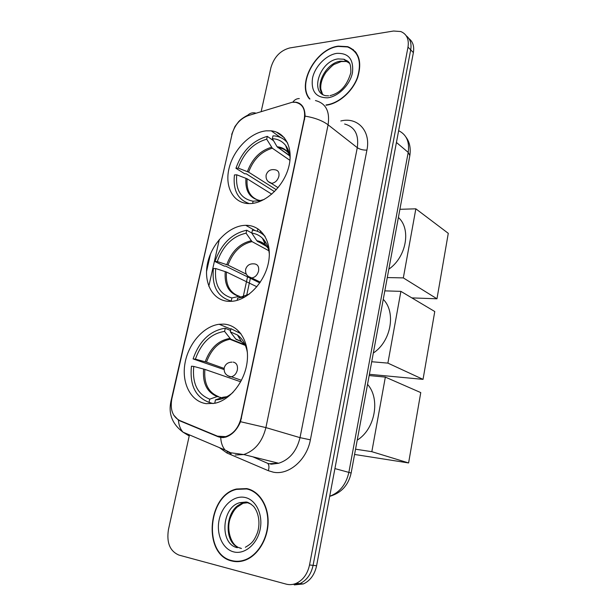<?xml version="1.0" encoding="UTF-8"?>
<svg xmlns="http://www.w3.org/2000/svg" width="616" height="616" viewBox="0 0 616 616"><rect width="100%" height="100%" fill="white"/><g stroke="black" fill="none" stroke-linecap="round" stroke-linejoin="round"><path stroke-width="0.92" d="M245.499 225.325C229.36 225.602 212.073 242.943 207.692 262.693C203.088 282.428 212.528 300.716 228.79 301.37L232.378 301.262C248.41 299.838 265.442 281.296 268.692 261.269C272.141 241.226 261.23 224.971 245.753 225.325L245.499 225.325M223.8 324.116L219.157 324.27C203.411 326.234 188.203 343.897 184.939 363.571C181.504 383.237 190.845 401.64 206.321 403.673L214.922 403.264C230.553 399.977 245.276 380.88 247.232 361.007C249.341 341.118 238.546 324.886 223.8 324.116M266.251 130.831C250.427 132.325 233.58 149.48 229.106 168.114C224.432 186.756 233.225 203.38 248.926 203.596L250.273 203.58C265.473 203.172 283.206 186.871 288.465 167.937C293.901 149.003 285.693 132.24 271.233 130.838L266.251 130.831M292.169 102.271L248.025 115.669C239.994 118.796 234.65 125.048 231.993 134.404L171.841 398.814C169.985 409.417 172.549 416.624 179.541 420.428L217.494 436.174L225.649 436.636C233.395 434.057 238.538 427.866 241.056 418.056L304.258 118.957C305.667 109.586 302.772 104.035 295.565 102.31L292.169 102.271M326.026 105.228C338.43 103.911 352.46 91.769 357.65 77.562C362.308 61.746 359.005 51.444 347.732 46.662L338.246 46.131C315.831 48.741 296.619 84.092 309.478 98.93M246.716 488.588L236.529 489.012C207.407 495.195 202.641 554.662 231.747 560.968C236.128 562.1 240.579 561.846 245.114 560.213C257.881 555.593 267.945 539 268.129 522.114C268.399 505.22 258.974 490.952 246.716 488.588M248.595 489.05L246.439 488.912M352.044 49.111L353.399 49.703M293.793 102.171L295.919 102.187C301.886 103.265 304.935 107.908 305.082 116.131L240.525 421.714C237.083 429.783 232.178 434.904 225.795 437.091L222.977 437.591L218.149 436.759L180.203 421.005L178.394 420.081L173.596 414.968M290.667 584.615L299.815 583.645C306.699 580.395 311.119 574.305 313.082 565.357L410.695 49.858C411.727 43.574 410.241 38.885 406.244 35.79C410.241 38.885 411.727 43.574 410.695 49.858L313.082 565.357C311.119 574.305 306.699 580.395 299.815 583.645L290.667 584.615M206.514 271.618L210.541 253.815M222.045 437.606L220.559 436.99M189.451 434.896L168.438 529.606C166.436 542.727 169.939 551.22 178.948 555.085L286.109 584.107C289.474 585 292.839 584.746 296.204 583.344C303.111 580.087 307.553 573.958 309.532 564.964L408 47.093C409.155 39.232 406.745 34.049 400.777 31.539L393.593 31.023L289.697 47.963C280.357 50.489 274.105 57.026 270.932 67.583L261.253 111.211M235.481 561.353L236.829 561.661M355.447 51.729L354.246 50.936M294.279 584.907L303.38 583.93C310.241 580.711 314.645 574.643 316.593 565.742L413.375 52.599C414.391 46.346 412.905 41.672 408.924 38.585M356.333 52.884L355.209 51.983M326.087 104.92C338.369 103.611 352.252 91.592 357.38 77.531C361.992 61.877 358.72 51.69 347.563 46.955L338.184 46.431C315.792 49.018 296.766 84.546 309.964 99.014M236.86 561.276L239.039 561.584M250.635 489.774L250.25 489.689M231.824 560.591C236.151 561.707 240.556 561.461 245.037 559.844C257.673 555.278 267.637 538.861 267.829 522.152C268.099 505.428 258.774 491.298 246.646 488.958L236.544 489.373C207.715 495.51 203.026 554.362 231.824 560.591M271.756 194.163L247.131 178.794L236.729 174.798C235.435 190.036 240.895 198.837 253.099 201.201L252.622 203.38M274.505 191.614L246.138 173.743L244.783 173.835L235.936 168.276C242.019 151.236 252.475 140.594 267.313 136.359L266.69 139.193C253.291 143.089 243.805 152.737 238.23 168.114L248.602 172.141L276.315 189.72M289.967 160.36L272.31 148.202L266.69 139.193M287.179 147.778L286.232 147.116M388.835 269.169C406.375 257.111 411.388 228.983 398.39 217.471M236.729 174.798L234.442 174.944C232.863 190.167 237.822 199.715 249.311 203.596M267.313 136.359L273.566 140.741M258.574 201.956L258.782 200.97L264.187 199.445M238.23 168.114L235.936 168.276M253.099 201.201L260.622 200.585M287.695 143.105C284.384 138.954 280.072 136.567 274.759 135.951L272.973 135.828L272.357 138.677L277.115 146.785L289.859 156.01M290.121 158.666C289.805 153.369 288.303 148.957 285.632 145.422C282.274 141.195 277.855 138.946 272.357 138.677M436.967 298.791L403.326 277.901L415.846 208.824L448.279 233.333L436.967 298.791L411.865 297.898M403.326 277.901L387.279 277.562M399.907 209.301L415.846 208.824M231.878 301.309L231.231 301.024C217.625 297.174 211.688 286.332 213.413 268.499L215.715 268.53C214.268 284.615 219.666 294.433 231.901 297.967L239.031 296.342L242.019 297.351M256.887 286.763L226.465 272.033L215.715 268.53M259.821 282.913L225.625 266.104L224.263 266.081L214.976 261.53C221.229 243.936 231.816 233.495 246.746 230.222L246.092 233.179C232.617 236.221 223.007 245.676 217.279 261.554L228.005 265.096L246.323 274.151M268.861 250.75L252.006 241.611L246.092 233.179M373.327 353.022C391.075 341.48 396.273 312.25 383.252 299.345M246.746 230.222L251.805 233.025M237.137 300.346L237.607 298.198L249.257 294.117M231.901 297.967L231.231 301.024M217.279 261.554L214.976 261.53M243.705 296.804L237.607 298.198M264.048 241.734L265.935 242.773M264.695 235.789L264.295 235.682M265.18 236.59C261.692 232.863 257.442 230.707 252.437 230.13L251.79 233.102L256.803 240.717L266.998 246.662M269.346 254.139C268.668 247.44 266.358 242.126 262.431 238.215C259.436 235.335 255.886 233.633 251.79 233.102M423.038 379.371L387.887 363.117L400.885 291.36L434.765 311.534L423.038 379.371L369.392 374.305M387.887 363.117L371.718 361.738M384.823 290.868L400.885 291.36M213.113 403.596L209.032 402.348C195.411 397.074 189.551 385.023 191.453 366.197L193.755 366.435C192.154 383.429 197.482 394.332 209.725 399.153L217.232 396.55L223.677 398.213M240.702 381.789L204.889 369.392L193.755 366.435M224.047 369.546L193.085 358.92C199.137 341.557 209.332 331.4 223.67 328.451L225.256 328.305L224.578 331.4C211.019 333.487 201.286 342.735 195.395 359.143L206.491 362.146L224.116 368.422M244.768 344.737L230.723 339.147L224.578 331.4M357.226 440.132C375.167 429.144 380.58 398.752 367.536 384.369M215.123 403.218L215.677 403.087M225.256 328.305L230.577 330.484M214.761 403.103L215.454 399.892C221.56 399.73 227.42 397.228 233.033 392.377M209.725 399.153L209.032 402.348M195.395 359.143L193.085 358.92M225.148 397.59L222.946 397.266L215.454 399.892M237.691 335.366L238.269 335.605M239.863 332.355L238.377 331.739M240.941 333.71L230.969 328.69L230.292 331.793L235.951 339.277L240.671 341.279M247.401 352.768C246.054 344.829 242.743 338.9 237.468 335.004L230.292 331.793M408.601 462.947L371.833 451.682L385.346 377.108L420.759 392.592L408.601 462.947L354.577 454.462M371.833 451.682L355.548 449.195M369.161 375.56L385.346 377.108M241.056 418.056L241.549 418.202M304.258 118.957L304.681 119.281M340.833 120.975C357.503 116.663 371.032 130.977 366.92 150.112L310.379 439.832L300.015 437.645L357.288 147.671C359.036 134.704 354.816 126.819 344.621 124.016M310.379 439.832C306.822 459.99 288.665 475.506 273.227 472.164L268.306 470.686L227.004 453.045L219.465 447.655M270.285 463.656L278.678 463.263C289.612 459.659 296.727 451.12 300.015 437.645L265.904 427.596C262.362 441.718 254.978 450.696 243.744 454.546L235.166 455.016M299.314 98.583C296.727 98.537 294.556 99.746 292.8 102.21M240.525 421.714L265.904 427.596L328.097 124.825C322.453 120.636 314.784 117.741 305.082 116.131M171.394 401.301L170.878 401.617C168.33 413.998 172.364 424.178 182.983 432.147L189.158 435.935L184.184 432.655M170.901 401.509L232.263 133.333M178.394 420.081C178.802 425.125 180.326 429.152 182.983 432.147L225.094 450.042L231.154 453.83M255.463 113.005C252.175 112.32 249.38 113.313 247.093 115.985M220.705 437.491C221.013 442.781 222.476 446.962 225.094 450.042L230.584 452.752L243.744 454.546L278.678 463.263L271.387 464.195L267.798 463.394C269.13 465.118 269.3 467.552 268.306 470.686M298.976 103.426L299.376 103.296M315.446 100.562C325.825 103.249 330.045 111.342 328.097 124.825L357.288 147.671C359.89 149.403 363.101 150.212 366.92 150.112M208.801 286.263L219.319 239.509M309.532 564.964L316.593 565.742M408 47.093L413.375 52.599M252.768 456.795L267.798 463.394M227.304 452.059L227.004 453.045M222.876 437.075L223.431 437.553M276.415 132.086L284.4 137.791M257.935 228.79L257.396 231.3M247.524 276.869L243.166 296.989M180.203 421.005L182.336 421.59M218.149 436.759L221.121 437.545M329.691 496.273C339.724 492.477 346.123 484.476 348.887 472.256L408.2 152.383C409.678 141.811 406.498 134.581 398.644 130.692M396.427 142.45L408.2 152.383L409.84 155.571M406.044 137.229C409.617 141.988 410.895 148.048 409.863 155.424L351.143 473.019L334.919 468.583M329.683 496.334C341.264 493.023 348.417 485.254 351.143 473.019L351.135 473.034M349.149 62.794L346.3 61.484L340.656 61.161C326.303 62.609 314.129 85.647 322.976 94.594M344.398 59.375L344.013 59.413M349.488 63.348L343.813 59.228L338.161 58.92C320.081 60.73 309.301 92.785 325.895 95.742L328.636 95.819M327.558 97.821C338.246 96.666 350.111 84.808 352.468 72.711C353.823 59.328 348.587 52.884 336.752 53.369C326.103 54.939 314.915 66.474 312.512 78.155C310.887 91.222 315.9 97.775 327.558 97.821M251.213 504.227L246.693 502.371L239.94 502.664C221.645 506.837 219.18 544.113 237.345 547.693M247.932 502.695L243.104 503.249C224.848 507.399 222.43 544.521 240.571 548.086M233.626 551.874C244.583 554.839 257.234 544.228 260.152 529.321C263.232 514.452 255.863 499.553 244.891 497.435C233.957 495.102 222.091 505.559 219.142 519.835C216.039 534.072 222.622 549.125 233.626 551.874M247.131 178.794C246.238 190.098 250.065 197.259 258.605 200.277M272.31 148.202C261.23 151.513 253.33 159.49 248.602 172.141M245.946 178.232C245.053 190.945 249.703 198.36 259.89 200.477M271.471 147.263C260.221 150.612 252.206 158.72 247.416 171.571M289.697 155.001L288.196 152.66C285.393 149.095 281.704 147.139 277.115 146.785M289.628 154.616C286.956 150.597 283.237 148.317 278.486 147.778L277.955 147.732M266.174 174.898C267.714 170.64 270.763 168.953 275.337 169.854C278.247 170.393 279.433 172.519 278.894 176.238C277.662 180.365 275.29 182.729 271.772 183.322L268.26 181.635M226.465 272.033C225.479 284.885 229.799 292.97 239.416 296.304M252.006 241.611C240.856 244.213 232.856 252.044 228.005 265.096M225.233 271.556C224.224 284.985 228.821 293.247 239.031 296.342M251.128 240.764C239.809 243.405 231.685 251.351 226.773 264.611M268.337 248.564L265.611 245.13C263.124 242.719 260.191 241.256 256.803 240.717M268.183 248.048C265.473 244.436 261.969 242.273 257.68 241.572M254.393 263.879C257.75 264.341 259.144 266.713 258.574 271.002C257.403 275.075 255.116 277.385 251.736 277.939L248.225 276.407M204.889 369.392C203.788 383.368 208.27 392.407 218.341 396.519M230.8 339.177L229.907 339.277C219.065 341.51 211.265 349.133 206.491 362.146M222.946 397.266L226.942 396.689M203.603 369.015C202.464 383.206 207.007 392.384 217.232 396.55M229.876 338.438C218.488 340.301 210.264 348.071 205.213 361.754M245.484 345.645L241.403 341.572L235.574 338.862M245.23 345.029C242.781 342.273 239.87 340.463 236.498 339.608M233.21 362.108C236.567 362.87 237.953 365.511 237.345 370.031C236.344 373.743 234.342 375.991 231.339 376.769L230.037 376.815L227.427 375.537M230.877 329.09L219.157 324.27M225.649 436.636L226.488 436.867M280.573 137.491L271.233 130.838M255.224 230.63L245.753 225.325M237.329 489.173L236.529 489.012M231.693 134.388L234.958 126.488L238.723 121.544C240.787 119.381 243.859 117.225 247.955 115.069M296.204 583.344L303.38 583.93M260.599 230.861L260.221 232.625M250.365 278.263L246.631 295.557M223.577 437.021L223.939 437.491M330.007 95.634C340.155 93.27 347.101 85.616 350.827 72.665C351.051 60.653 348.132 61.646 343.813 59.228L346.3 61.484L341.272 61.546L334.757 64.156C333.572 64.334 330.676 67.005 326.087 72.157C322.13 77.963 320.366 83.599 320.805 89.074L322.438 93.925M237.252 546.769C230.777 543.558 225.972 528.474 230.638 517.255C233.687 510.264 234.842 509.625 236.929 507.261L243.104 503.249L239.94 502.664L245.923 502.017C247.678 501.932 250.258 503.411 253.661 506.444C259.344 513.521 260.214 524.693 257.319 533.017C253.969 541.064 252.136 543.25 245.353 547.27M245.846 559.929L245.037 559.844M239.67 547.978L241.464 548.479M289.805 155.648L278.486 147.778C282.328 147.925 285.57 149.549 288.196 152.66L285.632 145.422M266.143 175.029C265.65 179.056 267.352 181.82 271.24 183.322L278.07 187.68M257.434 241.41L265.611 245.13L262.431 238.215M245.638 269.354C245.168 273.858 247.201 276.715 251.736 277.939L260.322 282.174M254.154 263.879C249.827 263.494 246.993 265.288 245.661 269.269M245.284 345.391L229.907 339.277L230.723 339.147M235.951 339.277L241.403 341.572L237.468 335.004M232.04 362.146C227.982 362.216 225.364 364.133 224.209 367.906C223.777 372.957 226.157 375.914 231.339 376.769L241.487 380.303"/></g></svg>
